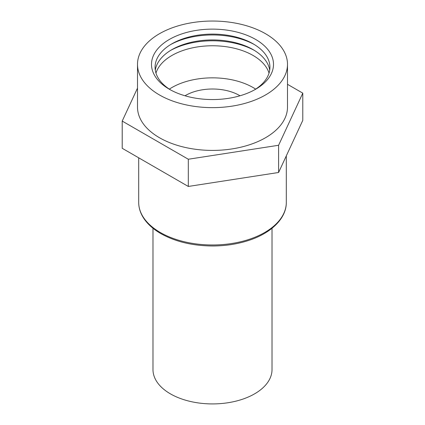 <?xml version="1.0" encoding="UTF-8"?>
<svg xmlns="http://www.w3.org/2000/svg" width="425" height="425" viewBox="0 0 425 425"><rect width="100%" height="100%" fill="white"/><g stroke="black" fill="none" stroke-linecap="round" stroke-linejoin="round"><path stroke-width="0.64" d="M152.979 228.262L152.979 369.548A59.521 34.367 0 0 0 170.409 393.853A59.521 34.367 0 0 0 235.28 401.301A59.521 34.367 0 0 0 272.021 369.548L272.021 228.262M239.998 95.779A38.096 21.994 0 0 0 239.434 95.444A38.096 21.994 0 0 0 185.002 95.779M269.03 73.089A57.428 33.155 0 0 0 253.109 55.478A57.428 33.155 0 0 0 195.293 47.292A57.428 33.155 0 0 0 155.97 73.089M255.664 89.128A57.428 33.155 0 0 0 253.109 87.555A57.428 33.155 0 0 0 169.336 89.128M254.331 50.373A60.998 35.217 0 0 0 170.669 50.373M269.705 70.173A57.428 33.155 0 0 0 253.109 49.645L253.109 49.645A57.428 33.155 0 0 0 171.891 49.645A57.428 33.155 0 0 0 155.295 70.173M254.331 44.54A60.998 35.217 0 0 0 170.669 44.54M254.331 89.973A57.428 33.155 0 0 0 253.109 43.812L253.109 43.812A57.428 33.155 0 0 0 171.891 43.812A57.428 33.155 0 0 0 170.669 89.973M255.632 39.44A60.998 35.217 0 0 0 169.368 39.44A60.998 35.217 0 0 0 169.368 89.245L169.368 89.245A60.998 35.217 0 0 0 255.632 89.245A60.998 35.217 0 0 0 255.632 39.44M137.503 64.34L137.503 107.111A74.997 43.302 0 0 0 159.471 137.727A74.997 43.302 0 0 0 241.198 147.114A74.997 43.302 0 0 0 287.497 107.111L287.497 64.34A74.997 43.302 0 0 0 265.529 33.724A74.997 43.302 0 0 0 183.802 24.337A74.997 43.302 0 0 0 137.503 64.34A74.997 43.302 0 0 0 159.471 94.961A74.997 43.302 0 0 0 241.198 104.343A74.997 43.302 0 0 0 287.497 64.34M287.497 84.315L302.791 93.144L302.791 120.36L278.598 172.486L188.307 186.453L122.209 148.293L122.209 121.077L137.503 88.129M302.791 93.144L278.598 145.27L188.307 159.237L122.209 121.077M188.307 186.453L188.307 159.237M278.598 172.486L278.598 145.27M286.307 202.364C286.493 218.737 270.465 233.893 246.888 241.007C236.204 244.274 224.836 245.932 212.787 245.985C192.69 245.868 175.36 241.74 160.804 233.585C152.086 228.538 145.839 222.503 142.062 215.486C139.83 211.241 138.704 206.869 138.693 202.364A73.807 42.612 0 0 0 160.31 232.496A73.807 42.612 0 0 0 240.747 241.735A73.807 42.612 0 0 0 286.307 202.364L286.307 155.869M138.693 202.364L138.693 157.808"/></g></svg>
